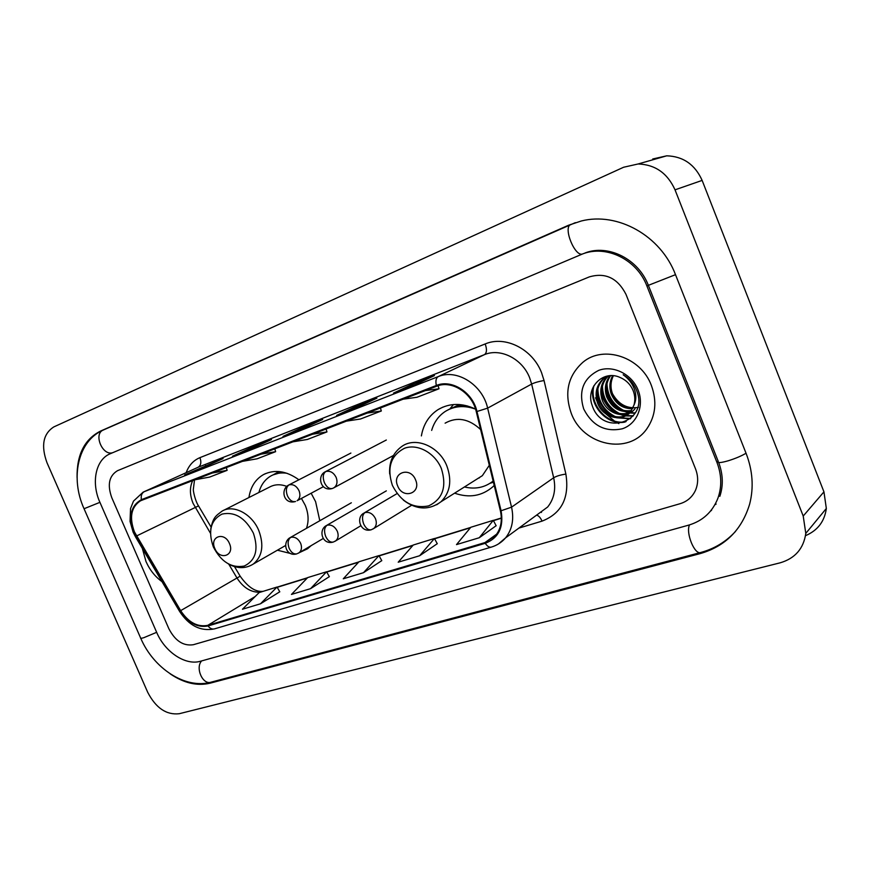 <?xml version="1.0" encoding="UTF-8"?>
<svg xmlns="http://www.w3.org/2000/svg" width="870" height="870" viewBox="0 0 870 870"><rect width="100%" height="100%" fill="white"/><g stroke="black" fill="none" stroke-linecap="round" stroke-linejoin="round"><path stroke-width="1.3" d="M454.608 493.17C469.234 498.26 482.002 496.107 492.909 486.7L494.214 485.416M277.41 550.199L291.156 553.657M299.019 552.787L307.599 548.742L311.166 545.61M319.801 520.738L315.603 501.685L311.145 493.225M475.553 409.096C462.046 402.767 449.583 402.919 438.186 409.542C429.019 415.469 423.418 424.266 421.385 435.913M298.899 479.783C286.426 470.855 274.637 469.115 263.534 474.574C255.432 479.239 250.571 486.895 248.929 497.531M145.997 561.531C149.76 569.959 155.099 576.669 162.005 581.649C155.099 576.669 149.76 569.959 145.997 561.531L142.343 548.394L145.997 561.531M571.264 413.315C582.867 445.549 628.814 455.641 647.052 428.486C655.697 415.675 657.133 401.309 651.358 385.399C640.875 356.863 603.497 344.759 582.976 362.203C567.99 375.666 564.086 392.707 571.264 413.315C582.867 445.549 628.814 455.641 647.052 428.486C655.697 415.675 657.133 401.309 651.358 385.399C640.875 356.863 603.497 344.759 582.976 362.203C567.99 375.666 564.086 392.707 571.264 413.315M134.404 531.831C129.119 517.313 131.174 506.96 140.559 500.772L436.653 386.226C451.563 379.82 472.171 392.849 476.26 411.608L500.391 510.831C502.555 520.717 500.892 529.047 495.389 535.811L484.96 542.575L207.789 625.345C197.49 627.324 188.453 622.42 180.666 610.642L134.404 531.831M133.958 531.994L180.253 610.881C188.235 622.953 197.501 627.977 208.06 625.954L485.264 543.293C498.619 538.062 503.893 527.209 501.087 510.755L476.956 411.499C472.769 392.261 451.628 378.918 436.338 385.486L141.386 499.674C130.859 505.579 128.379 516.345 133.958 531.994M415.827 384.355L434.445 375.579L412.456 384.214L393.555 393.088L415.827 384.355M412.978 385.475L412.456 384.214M357.57 407.193L376.884 398.177L356.178 406.312L336.625 415.403L357.57 407.193M356.689 407.53L356.178 406.312M202.253 468.049L223.057 458.577L184.647 474.955L202.253 468.049M205.983 466.353L205.581 465.439M251.06 448.931L271.462 439.567L252.996 446.821L232.431 456.228L251.06 448.931M253.431 447.843L252.996 446.821M302.749 428.671L322.65 419.471L303.108 427.137L283.011 436.403L302.749 428.671M303.587 428.279L303.108 427.137M625.965 294.321C617.591 278.041 605.368 272.245 589.294 276.899L117.504 470.692C109.076 475.803 107.162 484.797 111.773 497.673L168.867 628.727C175.174 640.875 183.32 646.214 193.314 644.724L680.101 503.697C687.224 501.501 692.368 497.031 695.5 490.278C698.36 483.481 698.36 476.336 695.521 468.865L625.965 294.321C617.591 278.041 605.368 272.245 589.294 276.899L117.504 470.692C109.076 475.803 107.162 484.797 111.773 497.673L168.867 628.727C175.174 640.875 183.32 646.214 193.314 644.724L680.101 503.697C687.224 501.501 692.368 497.031 695.5 490.278C698.36 483.481 698.36 476.336 695.521 468.865L625.965 294.321M479.283 537.736L493.279 520.336L470.8 527.274L456.5 544.609L479.283 537.736L496.139 525.719M310.546 588.675L326.576 571.764L307.675 577.593L291.45 594.438L310.546 588.675L329.349 576.647M260.511 603.78L277.03 587.043L259.14 592.568L242.447 609.228L260.511 603.78L279.781 591.785M419.655 555.734L434.434 538.486L413.25 545.022L398.21 562.205L419.655 555.734L437.262 543.696M363.508 572.688L378.961 555.604L358.973 561.77L343.28 578.789L363.508 572.688L381.767 560.639M292.766 441.862L307.371 439.459L326.957 431.911L326.076 428.986M312.471 434.239L326.957 431.911M242.251 461.394L257.128 458.794L275.638 451.671L274.789 448.811M260.859 454.205L275.638 451.671M194.51 479.859L209.605 477.086L227.124 470.344L226.298 467.56M212.106 473.052L227.124 470.344M346.282 421.167L360.561 418.981L381.321 410.988L380.407 407.976M367.183 413.087L381.321 410.988M403.104 399.199L416.98 397.264L439.024 388.781L438.088 385.725M425.31 390.608L439.024 388.781M378.961 555.604L381.799 560.693M326.576 571.764L329.382 576.701M277.03 587.043L279.803 591.839M434.434 538.486L437.295 543.75M493.279 520.336L496.172 525.774M595.537 397.797L596.842 400.755L595.537 397.797M606.096 414.076L614.524 421.091L606.096 414.076M615.84 421.928L618.842 423.625L615.84 421.928M716.934 462.361L646.921 286.023C636.981 259.554 606.401 244.655 582.704 253.909L110.327 453.705C95.635 459.49 90.958 482.622 99.93 502.36L156.698 632.414C164.93 652.043 185.517 665.811 200.492 661.233L688.681 525.132C702.775 520.923 712.53 511.908 717.957 498.108C721.98 486.591 721.632 474.683 716.934 462.361L718.196 461.252M675.022 189.834C667.518 173.206 655.219 164.582 638.123 163.973L623.616 167.247L53.809 426.92C43.108 433.825 40.836 445.766 47.002 462.753L147.704 692.303C155.871 708.017 166.377 715.151 179.231 713.726L780.107 562.836C795.049 558.453 803.608 548.644 805.794 533.397L803.217 516.051L675.022 189.834L702.133 180.405C695 164.55 683.2 156.361 666.735 155.817L652.728 158.992M805.5 535.67C817.637 530.526 824.575 521.467 826.337 508.471L823.944 491.854L702.133 180.405M170.194 673.858C183.885 683.124 197.164 686.245 210.04 683.2L700.089 553.635C725.319 546.338 741.838 529.819 749.657 504.078C753.888 487.526 752.724 470.659 746.145 453.498L675.522 274.713C660.765 235.563 617.58 211.704 581.312 220.991L568.61 225.221L100.496 431.096C84.553 439.219 76.745 454.673 77.06 477.467M710.54 511.092L711.573 510.277M716.13 504.067L714.933 504.709M229.462 543.554C224.493 531.135 209.235 536.507 214.857 548.546C219.708 560.835 235.052 555.734 229.462 543.554M306.447 528.351C308.97 521.239 308.567 513.561 305.239 505.307L301.444 498.423M286.687 486.352C280.379 484.035 274.681 484.275 269.559 487.08L223.557 510.375M286.959 473.269C281.13 472.399 275.855 473.258 271.114 475.836C265.024 479.326 260.946 484.884 258.912 492.474M282.598 472.073L272.919 474.933M415.577 479.881C410.27 466.059 391.565 472.649 397.688 485.993C402.853 499.663 421.645 493.421 415.577 479.881M480.631 429.562C468.843 418.655 457 416.523 445.114 423.168M475.575 409.15C464.547 405.148 454.521 405.866 445.473 411.314C438.676 415.74 434.076 422.102 431.661 430.4M467.049 405.833C460.273 405.268 454.075 406.54 448.463 409.661M478.511 478.098L479.316 477.924M491.061 482.622L493.192 481.208M464.449 486.972C475.314 489.527 484.884 487.548 493.149 481.034M476.271 479.511L482.35 475.672L489.321 465.298M450.377 408.269L453.477 404.561M638.406 407.377C627.498 409.074 618.972 404.713 612.839 394.295M632.599 408.672C622.746 408.889 615.623 403.984 611.208 393.947C609.054 387.618 609.533 381.528 612.654 375.688M632.925 407.986C623.409 407.856 616.547 402.93 612.339 393.24C610.272 387.27 610.62 381.43 613.372 375.742M631.054 411.14C620.027 412.945 611.893 408.171 606.684 396.796C604.171 388.955 605.281 381.93 610.011 375.688M631.468 410.553C620.712 411.945 612.828 407.116 607.825 396.078C605.389 388.64 606.325 381.832 610.631 375.666M635.046 408.726C626.563 419.808 606.836 414.479 602.083 399.689C599.289 390.445 601.083 382.659 607.477 376.308L607.902 375.938M629.706 412.728C617.939 415.903 609.12 411.314 603.247 398.96C600.485 389.901 602.192 382.202 608.358 375.862M633.915 405.246C635.317 400.461 635.067 395.6 633.153 390.673C630.576 384.573 626.335 380.233 620.44 377.634C603.106 369.174 585.379 387.857 592.133 405.289C601.899 436.881 648.476 422.744 637.112 391.772L636.535 390.228C633.762 383.539 629.314 378.385 623.17 374.763C628.912 378.874 632.784 384.105 634.806 390.456C636.394 395.894 636.09 400.82 633.915 405.246L630.554 411.771C622.05 422.907 602.214 417.513 597.429 402.625C594.612 393.316 596.407 385.475 602.834 379.092L607.456 376.014M631.685 411.01C623.181 422.124 603.378 416.752 598.604 401.886C595.787 392.598 597.581 384.768 603.997 378.396L606.39 376.558M583.705 408.976C592.339 425.756 605.194 432.368 622.278 428.79C636.927 424.081 644.55 405.866 638.091 390.021C631.848 374.1 613.209 364.911 598.778 370.348C583.324 378.156 578.3 391.032 583.705 408.976M626.106 421.569C608.293 425.995 588.642 405.039 593.949 385.617M630.75 418.448L618.265 417.796M615.525 416.763C604.117 410.879 598.234 401.538 597.864 388.727M633.327 415.729L626.063 415.577M625.791 415.534L622.594 414.74M619.799 413.663C608.663 407.845 602.877 398.678 602.453 386.16M635.22 412.935L630.435 412.597M630.141 412.543L626.868 411.717M624.018 410.618C613.143 404.854 607.467 395.872 606.977 383.637M625.041 422.048C607.782 425.93 588.849 406.149 593.101 387.215M630.348 418.796L616.536 417.774M612.871 416.11C603.552 410.455 598.375 402.31 597.342 391.674M633.055 416.067L625.41 415.936M625.008 415.86L620.854 414.696M617.113 412.967C608.097 407.41 603.051 399.471 601.964 389.162M635.013 413.304L629.782 412.945M629.358 412.869L625.106 411.662M621.3 409.868C612.578 404.398 607.662 396.666 606.531 386.693M192.727 480.544C189.551 487.32 189.671 494.921 193.086 503.36L210.42 533.169M186.169 472.649C188.888 465.341 193.477 460.339 199.937 457.642L485.188 343.954C487.08 349.316 486.841 352.872 484.481 354.623L198.121 467.255L143.767 491.865M485.188 343.954C505.122 335.341 532.44 348.924 541.553 372.664L544.044 380.516L565.881 474.096C569.6 497.781 561.65 513.463 542.032 521.13L518.911 528.09M476.956 411.499L487.624 408.139L531.646 384.062L529.645 377.776C522.326 358.777 500.511 347.804 484.481 354.623L438.219 376.623C456.783 368.554 482.567 384.725 487.624 408.139L511.549 507.166C514.181 519.249 512.191 529.471 505.59 537.856L498.445 543.957M180.253 610.881L179.568 611.36L135.622 537.018L136.133 536.257M179.568 611.36C189.018 625.802 200.655 631.631 214.477 628.879C212.149 629.478 210.007 628.499 208.06 625.954M485.264 543.293C487.265 546.327 489.299 547.6 491.354 547.099C496.977 545.403 501.718 542.325 505.59 537.856L547.654 507.014C554.081 498.967 556.082 489.212 553.668 477.771L531.646 384.062C534.593 382.637 538.726 381.462 544.044 380.516M501.087 510.755L511.549 507.166L553.668 477.771C556.517 476.075 560.584 474.846 565.881 474.096M436.338 385.486C435.402 380.929 436.033 377.971 438.219 376.623L144.279 491.648C141.723 493.072 140.766 495.748 141.386 499.674M133.088 532.07L130.054 521.402L130.533 508.569L133.501 501.098L143.115 492.159L198.121 467.255C200.948 465.439 201.557 462.231 199.937 457.642M536.572 515.138C538.693 515.649 540.509 517.65 542.032 521.13M484.96 542.575L496.716 534.115M136.525 535.985L198.512 505.894L211.062 527.068M180.666 610.642L236.988 578.006C243.295 587.783 251.038 592.524 260.206 592.242M228.832 564.239L236.988 578.006L240.174 576.201C247.983 587.228 255.671 592.263 263.24 591.306M207.789 625.345L255.204 596.505M277.193 587.326L307.23 578.061M326.739 572.047L358.527 562.248M379.124 555.897L412.837 545.501M434.598 538.791L470.398 527.753M493.442 520.651L501.348 518.215M240.207 576.255L234.498 566.62M541.01 511.886L541.477 512.452M198.697 506.199L198.512 505.894C194.956 500.424 193.107 490.441 193.314 489.397L194.532 479.859M571.003 224.384L570.807 224.471C562.607 227.124 575.157 257.803 582.802 253.866L582.856 253.833M675.501 274.67L648.367 285.338C638.319 258.792 608 243.97 585.053 252.974M746.036 453.237C741.447 455.978 735.541 458.479 728.32 460.752C720.697 462.938 717.326 463.123 718.229 461.328L648.454 285.545M735.531 531.407C725.982 541.782 714.379 548.807 700.731 552.483C694.641 555.201 685.462 532.581 689.551 524.882M700.535 552.537L211.062 682.178C202.775 685.212 195.065 667.856 201.644 660.917M84.085 508.809L140.548 637.83C140.222 638.482 141.31 638.428 143.822 637.688L156.654 632.316M103.628 429.9L103.356 430.008C77.68 440.829 70.068 478.185 84.053 508.732L99.919 502.338M575.342 222.655L103.356 430.008C93.112 433.76 102.486 456.315 112.763 452.672M823.944 491.854L803.217 516.051M570.894 224.427L568.61 225.221M701.394 552.309L700.089 553.635M211.943 681.939L210.04 683.2M103.476 429.954L100.496 431.096M648.367 285.317L646.921 286.023M253.387 533.158C245.242 517.759 234.769 511.408 221.959 514.105C210.747 520.086 207.865 531.026 213.335 546.915C221.187 561.955 231.496 568.327 244.252 566.044C255.758 560.432 258.803 549.47 253.387 533.158M285.523 545.533L253.333 564.032C262.359 556.463 264.175 545.316 258.803 530.58C252.017 513.789 233.301 504.1 221.991 511.168C216.325 515.747 213.161 516.508 210.714 529.308M279.139 471.551L273.571 474.596M441.384 468.615C434.989 452.9 417.546 443.385 404.561 448.246C390.75 455.38 386.693 467.766 392.403 485.427C401.026 502.044 413.076 508.874 428.551 505.905C442.732 499.228 447.006 486.798 441.384 468.615M436.686 504.774L441.003 501.751C450.171 492.572 452.117 480.642 446.843 465.928C439.296 446.408 415.729 436.392 401.94 446.353C393.044 452.726 388.955 461.937 389.673 473.987M490.593 482.937L493.29 481.599M459.599 404.539L447.952 409.911M289.025 484.894L288.122 485.329C280.314 490.027 283.859 504.894 295.517 501.501C292.342 502.197 289.645 500.283 287.415 495.759C285.61 490.604 286.154 486.982 289.025 484.894C293.19 483.948 296.529 485.906 299.052 490.756C300.628 495.171 299.965 498.51 297.072 500.761L323.477 486.635M325.815 471.518L324.793 472.018C316.876 476.368 320.682 491.996 332.416 488.472C329.295 489.147 326.609 487.167 324.358 482.546C322.509 477.282 322.998 473.606 325.815 471.518C330.154 470.529 333.601 472.508 336.168 477.456C337.745 481.915 337.06 485.308 334.113 487.657L332.884 488.266M333.46 488.026L393.457 455.467M290.754 537.366L289.427 538.03C281.978 543.38 286.48 557.061 296.92 553.82C293.864 554.462 291.276 552.635 289.166 548.35C287.383 543.25 287.916 539.585 290.754 537.366C294.865 536.551 298.16 538.53 300.65 543.315C302.14 547.382 301.618 550.525 299.095 552.733L297.616 553.494M298.366 553.189L323.303 538.443M327.098 525.23L325.619 525.991C318.213 531.015 322.683 545.294 333.384 542.021C330.361 542.641 327.783 540.759 325.663 536.377C323.836 531.178 324.314 527.459 327.098 525.23C331.372 524.371 334.776 526.383 337.31 531.265C338.8 535.333 338.267 538.53 335.722 540.825L333.384 542.021M334.885 541.368L360.854 525.719M364.943 512.593L363.269 513.485C355.906 518.052 360.408 533.038 371.349 529.732C368.38 530.33 365.824 528.394 363.66 523.914C361.811 518.596 362.235 514.833 364.943 512.593C369.402 511.69 372.915 513.724 375.492 518.705C376.971 522.783 376.438 526.013 373.893 528.405L371.349 529.732M372.904 529.047L411.586 505.296M265.437 473.639L263.534 474.574M442.786 407.171L438.186 409.542M140.559 500.772L141.168 500.5M133.153 532.212L135.502 536.823M214.477 628.879L491.354 547.099M277.084 587.141L307.523 577.756M326.631 571.862L358.821 561.933M379.015 555.702L413.109 545.185M434.489 538.595L470.659 527.438M493.333 520.445L501.348 517.976M302.825 428.638L283.152 436.349M251.136 448.887L232.584 456.163M202.329 468.016L184.799 474.889M357.646 407.16L336.766 415.338M415.903 384.322L393.697 393.033M211.062 682.178C185.212 689.464 153.522 668.269 140.744 638.265M718.685 462.492C723.057 474.291 723.438 485.569 719.838 496.324M666.735 155.817L638.123 163.973M826.337 508.471L805.794 533.397M228.397 563.999C237.325 568.817 245.634 568.828 253.333 564.032M482.35 475.672L441.003 501.751C429.062 510.505 416.523 509.972 403.386 500.141M490.104 483.263L493.431 482.219M350.882 453.063L288.709 485.025M386.323 440.013L325.5 471.649M351.339 502.784L290.254 537.562M386.334 490.865L326.587 525.437M397.068 493.584L364.432 512.8M608.163 375.894L607.477 376.308M603.997 378.396L602.823 379.092"/></g></svg>
